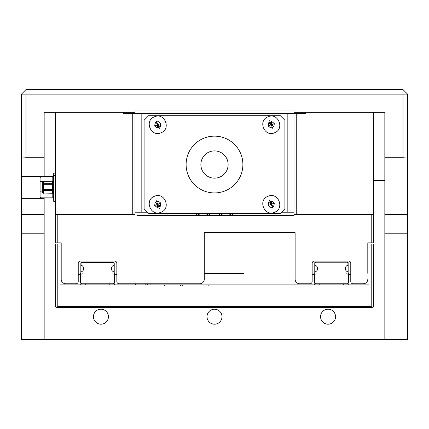 <?xml version="1.0" encoding="UTF-8"?>
<svg xmlns="http://www.w3.org/2000/svg" width="429" height="429" viewBox="0 0 429 429"><rect width="100%" height="100%" fill="white"/><g stroke="black" fill="none" stroke-linecap="round" stroke-linejoin="round"><path stroke-width="0.64" d="M371.214 214.5L373.482 214.5L373.482 242.889L371.214 242.889L371.214 214.5L293.994 214.5L293.994 215.637L137.28 215.637M80.84 271.911A3.405 3.405 0 0 0 80.84 265.197M78.228 274.689L80.271 274.689L80.271 273.89M114.795 273.89L114.795 274.689L116.838 274.689L116.838 281.499A2.274 2.274 0 0 0 119.112 283.773L135.575 283.773L135.575 284.904M79.478 274.689L80.84 273.321L80.84 263.106L81.521 262.419L87.881 262.419M107.186 262.419L113.546 262.419L114.227 263.106L114.227 273.321L115.589 274.689M114.227 265.197A3.405 3.405 0 0 0 114.227 271.911M209.154 215.637A9.084 9.084 0 0 0 197.136 215.637M195.527 215.637A10.221 10.221 0 0 1 198.461 213.363M207.824 213.363A10.221 10.221 0 0 1 210.762 215.637M57.786 242.889L55.518 242.889L55.518 214.5L57.786 214.5L57.786 242.889L61.197 242.889L61.197 279.231A4.542 4.542 0 0 0 65.739 283.773L75.96 283.773A2.274 2.274 0 0 0 78.228 281.499L78.228 263.331A2.274 2.274 0 0 1 80.502 261.057L114.57 261.057A2.274 2.274 0 0 1 116.838 263.331L116.838 281.499M371.214 242.889L367.803 242.889L367.803 273.321M295.125 273.321L295.125 279.231A4.542 4.542 0 0 0 299.667 283.773L309.888 283.773A2.274 2.274 0 0 0 312.162 281.499L312.162 263.331A2.274 2.274 0 0 1 314.43 261.057L348.498 261.057A2.274 2.274 0 0 1 350.772 263.331L350.772 281.499A2.274 2.274 0 0 0 353.04 283.773L363.261 283.773A4.542 4.542 0 0 0 367.803 279.231M348.729 273.439L348.729 274.689L350.772 274.689L350.772 281.499M150.906 284.904L150.906 283.773L199.737 283.773A4.542 4.542 0 0 0 204.279 279.231L204.279 232.668L295.125 232.668L295.125 279.231M199.737 283.773L119.112 283.773M363.261 283.773L353.04 283.773M367.803 261.143L367.803 258.703M367.803 248.793L367.803 247.431M295.125 247.431L295.125 248.793M61.197 279.231L61.197 273.777M61.197 261.513L61.197 258.333M61.197 248.343L61.197 247.431M145.796 284.904L145.796 283.773L148.332 283.773A2.274 2.274 0 0 1 146.364 284.904M204.279 259.926L204.279 279.231M57.786 214.5L135.006 214.5L135.006 215.637M75.96 283.773L65.739 283.773M309.888 283.773L299.667 283.773M293.994 212.226L287.178 212.226L287.178 113.433L141.822 113.433L141.822 212.226L147.501 212.226M281.499 212.226L287.178 212.226M141.822 212.226L135.006 212.226M132.738 113.433L123.654 113.433L123.654 112.296L60.06 112.296L60.06 214.5L132.738 214.5L132.738 113.433L135.006 113.433L135.006 214.5M296.262 113.433L296.262 214.5L368.94 214.5L368.94 112.296L305.346 112.296L305.346 113.433L293.994 113.433L293.994 214.5M55.518 214.5L55.518 112.296M373.482 112.296L373.482 214.5M135.006 113.433L141.822 113.433M287.178 113.433L293.994 113.433M215.701 178.11A13.626 13.626 0 0 1 200.928 165.733A13.626 13.626 0 0 1 213.299 150.96A13.626 13.626 0 0 1 228.072 163.336A13.626 13.626 0 0 1 215.701 178.11M160.312 126.796L157.722 124.791L157.282 128.035L160.312 126.796L160.752 123.547L157.722 124.791L158.162 121.541L155.126 122.785L157.722 124.791L154.687 126.029L157.282 128.035M160.752 123.547L158.162 121.541M155.126 122.785L154.687 126.029M156.054 120.721L159.39 128.856L156.054 120.721M154.451 116.801C164.538 112.092 171.509 129.032 160.993 132.775C150.901 137.484 143.935 120.544 154.451 116.801M204.279 273.552L244.026 273.552L244.026 284.904M184.974 284.904L184.974 283.773M244.026 273.552L244.026 232.668M244.026 215.637L244.026 213.363M184.974 213.363L184.974 215.637M180.432 286.041L180.432 284.904L182.706 284.904L182.706 286.041M180.432 284.904L164.532 284.904L164.532 286.041L208.821 286.041L208.821 284.904L182.706 284.904M231.864 215.637A9.084 9.084 0 0 0 219.846 215.637M218.238 215.637A10.221 10.221 0 0 1 221.176 213.363M230.539 213.363A10.221 10.221 0 0 1 233.473 215.637M348.16 271.911A3.405 3.405 0 0 1 347.93 265.24L347.93 262.875L347.249 262.194L315.68 262.194L314.999 262.875L314.999 265.24A3.405 3.405 0 0 1 315.835 271.546L316.135 274.002L314.43 274.211L314.43 282.636L315.567 283.773M347.361 283.773L348.498 282.636L348.498 274.211L346.798 274.002L347.099 271.546A3.405 3.405 0 0 1 348.16 265.197M273.874 126.796L271.278 124.791L270.838 128.035L273.874 126.796L274.313 123.547L271.278 124.791L271.718 121.541L268.688 122.785L271.278 124.791L268.248 126.029L270.838 128.035M274.313 123.547L271.718 121.541M268.688 122.785L268.248 126.029M269.61 120.721L272.946 128.856L269.61 120.721M268.007 116.801C278.099 112.092 285.065 129.032 274.549 132.775C264.462 137.484 257.491 120.544 268.007 116.801M113.433 283.773L114.57 282.636L114.57 274.211L112.865 274.002L113.165 271.546A3.405 3.405 0 0 1 114.001 265.24L114.001 262.875L113.546 262.419L81.521 262.419L81.07 262.875L81.07 265.24A3.405 3.405 0 0 1 81.901 271.546L82.202 274.002L80.502 274.211L80.502 282.636L81.639 283.773M160.312 206.285L157.722 204.279L157.282 207.529L160.312 206.285L160.752 203.035L157.722 204.279L158.162 201.029L155.126 202.273L157.722 204.279L154.687 205.523L157.282 207.529M160.752 203.035L158.162 201.029M155.126 202.273L154.687 205.523M156.054 200.214L159.39 208.344L156.054 200.214M154.451 196.294C164.538 191.581 171.509 208.521 160.993 212.264C150.901 216.977 143.935 200.037 154.451 196.294M55.518 173.166L53.7 173.166L53.7 201.33L55.518 201.33M52.794 193.211L52.794 197.844L40.98 197.844L40.98 176.651L52.794 176.651L53.695 175.858M40.98 176.651L40.074 177.558L40.98 176.651L52.794 176.651L52.794 181.537L53.7 181.387M52.794 197.844A0.906 0.906 0 0 1 53.7 198.75M40.074 177.558L40.074 181.687L42.739 181.537M40.074 181.976L40.074 196.932L40.074 191.184L42.342 191.044M40.98 197.844A0.906 0.906 0 0 1 40.074 196.932M403.008 157.722L403.008 94.128L407.55 94.128L407.55 158.119L403.008 157.722L384.84 157.722L384.84 112.296L293.994 112.296L293.994 110.028L135.006 110.028L135.006 112.296L44.16 112.296L44.16 176.651M44.16 197.844L44.16 198.37L21.45 198.37L21.45 176.512L44.16 176.512M403.008 94.128L403.008 89.586L25.992 89.586L25.992 157.722L21.45 158.119L21.45 94.128L403.008 94.128M25.992 89.586L21.45 94.128M407.55 94.128L403.008 89.586M328.056 309.207A7.497 7.497 0 0 0 320.565 316.704A7.497 7.497 0 0 0 328.056 324.195A7.497 7.497 0 0 0 335.553 316.704A7.497 7.497 0 0 0 328.056 309.207M214.5 309.207A7.497 7.497 0 0 0 207.003 316.704A7.497 7.497 0 0 0 214.5 324.195A7.497 7.497 0 0 0 221.997 316.704A7.497 7.497 0 0 0 214.5 309.207M100.944 309.207A7.497 7.497 0 0 0 93.447 316.704A7.497 7.497 0 0 0 100.944 324.195A7.497 7.497 0 0 0 108.435 316.704A7.497 7.497 0 0 0 100.944 309.207M373.482 180.432L384.84 180.432M21.45 198.37L21.45 339.414L44.16 339.414L44.16 198.37M21.45 158.119L21.45 176.512M384.84 157.722L384.84 339.414L44.16 339.414M407.55 158.119L407.55 339.414L384.84 339.414M25.992 157.722L44.16 157.722M52.563 190.524A1.137 0.965 0 0 0 53.7 189.554L52.563 189.527L52.563 184.674L53.7 184.706A1.137 0.997 180 0 0 52.563 183.709L52.563 181.258L43.479 181.397A1.137 0.997 180 0 0 42.342 182.395L42.342 189.554A1.137 0.965 0 0 0 43.479 190.524L43.479 189.527L52.563 189.527L52.563 190.524L43.479 190.524L43.479 193.061L52.563 193.061A1.137 0.965 0 0 0 53.7 192.095A1.137 0.997 180 0 1 52.563 193.093L52.563 190.524M42.342 189.554L43.479 189.527L43.479 184.674L42.342 184.706L42.342 192.095A1.137 0.965 0 0 0 43.479 193.061L52.563 193.232A1.137 1.137 0 0 0 53.7 192.095M144.096 208.821L148.638 213.363L280.362 213.363L284.904 208.821L284.904 120.249L280.362 115.701L148.638 115.701L144.096 120.249L144.096 208.821M186.111 164.532A28.389 28.389 0 0 1 214.5 136.143A28.389 28.389 0 0 1 242.889 164.532A28.389 28.389 0 0 1 214.5 192.921A28.389 28.389 0 0 1 186.111 164.532M312.162 274.233L313.411 274.233L314.773 272.871L314.773 262.65L315.454 261.969L347.479 261.969L348.16 262.65L348.16 272.871L349.522 274.233L350.772 274.233M202.724 157.674A13.626 13.626 0 0 1 221.359 152.762A13.626 13.626 0 0 1 226.276 171.396A13.626 13.626 0 0 1 207.641 176.308A13.626 13.626 0 0 1 202.724 157.674M273.874 206.285L271.278 204.279L270.838 207.529L273.874 206.285L274.313 203.035L271.278 204.279L271.718 201.029L268.688 202.273L271.278 204.279L268.248 205.523L270.838 207.529M274.313 203.035L271.718 201.029M268.688 202.273L268.248 205.523M269.61 200.214L272.946 208.344L269.61 200.214M268.007 196.294C278.099 191.581 285.065 208.521 274.549 212.264C264.462 216.977 257.491 200.037 268.007 196.294M314.773 263.331L315.454 261.969L347.479 261.969L348.16 263.331M312.162 274.689L314.205 274.689L314.205 273.439M314.773 265.197A3.405 3.405 0 0 1 314.773 271.911M56.655 307.62L57.786 306.483L371.214 306.483L372.345 307.62L310.864 307.62L311.545 306.939L117.455 306.939L118.136 307.62L56.655 307.62L55.518 306.483L55.518 244.026L60.06 244.026L60.06 284.904L164.532 284.904M57.786 244.026L57.786 306.483M371.214 306.483L371.214 244.026L373.482 244.026L373.482 306.483L372.345 307.62M208.821 284.904L368.94 284.904L368.94 244.026L371.214 244.026M314.661 284.904L314.661 283.773L348.273 283.773L348.273 284.904M80.727 284.904L80.727 283.773L114.339 283.773L114.339 284.904M310.864 307.62L206.472 307.62L206.472 306.939M118.136 307.62L206.472 307.62M53.7 199.056L55.518 199.056M53.7 175.434L55.518 175.434M21.45 187.055L40.074 187.055M21.45 214.505L44.16 214.505M21.45 233.188L44.16 233.188M407.55 233.188L384.84 233.188M407.55 214.505L384.84 214.505M43.479 181.397L43.479 183.709L52.563 183.709L52.563 184.674L43.479 184.674L43.479 183.709A1.137 0.997 180 0 0 42.342 184.706M42.342 192.095A1.137 0.997 180 0 0 43.479 193.093L43.479 193.232A1.137 1.137 0 0 1 42.342 192.095M42.342 182.395A1.137 1.137 0 0 1 43.479 181.258L52.563 181.258A1.137 1.137 0 0 1 53.7 182.395A1.137 0.997 180 0 0 52.563 181.397M343.731 284.904L343.731 283.773M319.203 283.773L319.203 284.904M85.269 283.773L85.269 284.904M109.797 284.904L109.797 283.773M222.528 306.939L222.528 307.62M52.794 176.651L53.7 175.74M21.45 176.555L44.16 176.555"/></g></svg>
